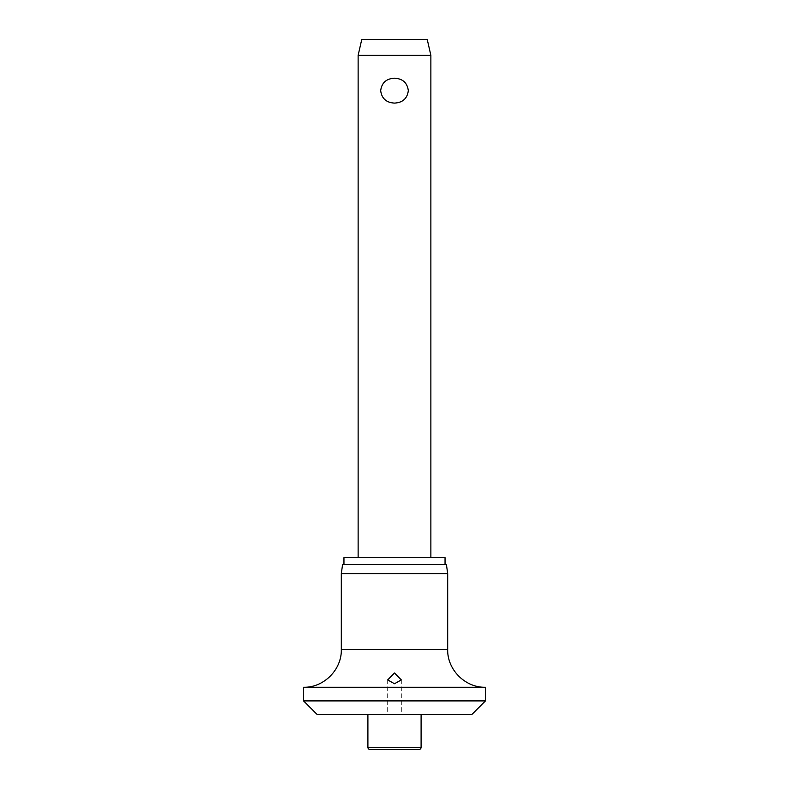 <?xml version="1.0" encoding="UTF-8"?>
<svg xmlns="http://www.w3.org/2000/svg" width="789" height="789" viewBox="0 0 789 789"><rect width="100%" height="100%" fill="white"/><g stroke="black" fill="none" stroke-linecap="round" stroke-linejoin="round"><path stroke-width="0.59" stroke-dasharray="3.94 2.96" d="M317.217 714.548L471.783 714.548M303.578 700.908L485.422 700.908M303.578 687.268L485.422 687.268M341.312 573.613L447.688 573.613M342.584 564.52L446.416 564.52M343.955 557.705L445.045 557.705M358.127 55.358L430.873 55.358M394.5 78.2C386.314 78.644 381.708 82.796 380.683 90.646C381.708 98.497 386.314 102.649 394.5 103.093C402.686 102.649 407.292 98.497 408.317 90.646C407.292 82.796 402.686 78.644 394.5 78.2M361.766 39.45L427.234 39.45M370.179 749.55L418.821 749.55M341.312 649.534L447.688 649.534M367.901 747.282L421.099 747.282M387.685 679.911L387.685 714.548M401.315 679.911L401.315 714.548"/><path stroke-width="1.18" d="M303.578 700.908L485.422 700.908L471.783 714.548L317.217 714.548L303.578 700.908L303.578 687.268L485.422 687.268C465.254 687.791 447.166 669.693 447.688 649.534L341.312 649.534C341.834 669.693 323.746 687.791 303.578 687.268M394.5 683.747L387.685 679.911L394.5 672.997L401.315 679.911L394.5 683.747M341.312 573.613L342.584 564.52L446.416 564.52L447.688 573.613L341.312 573.613L341.312 649.534M445.045 564.52L445.045 557.705L343.955 557.705L343.955 564.52M421.099 747.282A2.268 2.268 0 0 1 418.821 749.55L370.179 749.55A2.268 2.268 0 0 1 367.901 747.282L421.099 747.282L421.099 714.548M358.127 55.358L361.766 39.45L427.234 39.45L430.873 55.358L358.127 55.358L358.127 557.705M394.5 103.093C386.314 102.649 381.708 98.497 380.683 90.646C381.708 82.796 386.314 78.644 394.5 78.2C402.686 78.644 407.292 82.796 408.317 90.646C407.292 98.497 402.686 102.649 394.5 103.093M367.901 714.548L367.901 747.282M430.873 55.358L430.873 557.705M447.688 649.534L447.688 573.613M485.422 700.908L485.422 687.268"/></g></svg>
